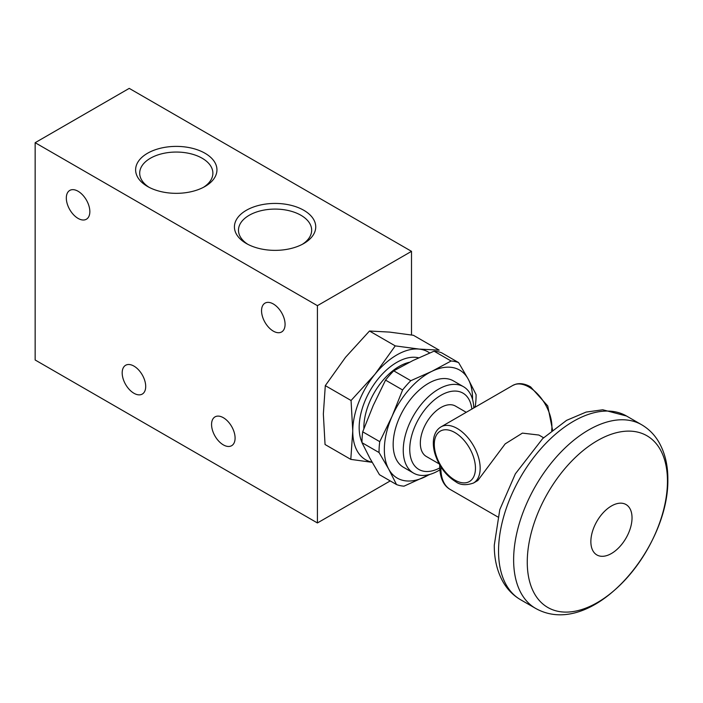 <?xml version="1.0" encoding="UTF-8"?>
<svg xmlns="http://www.w3.org/2000/svg" width="703" height="703" viewBox="0 0 703 703"><rect width="100%" height="100%" fill="white"/><g stroke="black" fill="none" stroke-linecap="round" stroke-linejoin="round"><path stroke-width="1.05" d="M466.247 412.31L455.465 406.079A29.104 16.802 120 0 0 440.913 407.52A29.104 16.802 120 0 0 421.897 433.171A29.104 16.802 120 0 0 426.352 456.493L439.147 463.875M471.845 409.076A44.078 25.449 120 0 0 441.071 395.209A44.078 25.449 120 0 0 409.752 448.488A44.078 25.449 120 0 0 439.7 467.943M439.797 469.903A49.895 28.805 -60 0 1 438.356 470.755A49.895 28.805 -60 0 1 413.584 473.128A49.895 28.805 -60 0 1 405.974 433.022A49.895 28.805 -60 0 1 438.716 389.067A49.895 28.805 -60 0 1 463.479 386.703A49.895 28.805 -60 0 1 473.787 407.951M463.479 386.703L453.4 380.877A49.895 28.805 120 0 0 428.628 383.249A49.895 28.805 120 0 0 395.886 427.204A49.895 28.805 120 0 0 403.504 467.302L413.584 473.128M393.75 370.841A68.613 39.614 120 0 0 389.559 375.314A68.613 39.614 120 0 0 385.552 380.121L402.599 389.963L392.063 416.325A62.374 36.011 -60 0 1 409.401 389.163A62.374 36.011 -60 0 1 431.835 371.36L410.807 380.692L393.75 370.841L413.021 360.498L434.059 351.166L451.106 361.008L431.835 371.36A62.374 36.011 -60 0 1 468.224 379.128L458.611 362.607L441.563 352.765A68.613 39.614 120 0 0 434.059 351.166M402.599 389.963A68.613 39.614 -60 0 1 406.615 385.156A68.613 39.614 -60 0 1 410.807 380.692M473.444 483.058C466.001 485.58 460.034 485.105 455.562 481.617C445.772 475.448 438.892 466.133 434.929 453.69C433.268 447.925 432.899 442.653 433.804 437.881C434.832 432.811 437.24 429.146 441.009 426.879A32.435 18.726 60 0 1 457.231 428.487A32.435 18.726 60 0 1 478.418 457.064A32.435 18.726 60 0 1 473.444 483.058L477.812 480.536L505.185 443.874L522.399 433.118L538.893 435.043L543.568 437.741M395.244 345.885L369.488 331.016L389.62 332.097L413.408 335.287L439.164 350.156L419.023 349.075A62.303 35.967 120 0 0 374.971 374.242L395.244 345.885L419.023 349.075A62.303 35.967 120 0 1 429.665 352.976M369.488 331.016L345.568 357.265L325.304 385.631L351.061 400.499L374.971 374.242A62.303 35.967 120 0 0 352.757 430.992L351.061 400.499M325.304 385.631L323.354 414.023L325.05 444.516L350.797 459.384L352.757 430.992A62.303 35.967 120 0 0 372.08 462.196M372.151 462.328L350.797 459.384M474.666 407.45L475.377 405.508A68.613 39.614 -60 0 0 476.08 394.629L468.224 379.128A62.374 36.011 -60 0 1 472.548 399.453M396.518 484.552L379.471 474.71L369.857 458.189L362.01 442.697L379.058 452.539L388.671 469.059L396.518 484.552A68.613 39.614 -60 0 0 404.032 486.16L429.911 474.402M429.164 474.604A62.374 36.011 -60 0 1 425.06 476.827A62.374 36.011 -60 0 1 388.671 469.059A62.374 36.011 -60 0 1 392.063 416.325L379.761 441.66L362.704 431.818L373.249 405.455L385.552 380.121M362.704 431.818A68.613 39.614 120 0 0 362.01 442.697M379.058 452.539A68.613 39.614 -60 0 1 379.761 441.66M451.106 361.008A68.613 39.614 -60 0 1 458.611 362.607M203.518 187.288A36.591 21.125 -0 0 0 212.877 173.184A36.591 21.125 -0 0 0 190.285 153.658A36.591 21.125 -0 0 0 150.407 158.245A36.591 21.125 -0 0 0 139.695 173.184A36.591 21.125 -0 0 0 149.045 187.288M147.533 153.263A40.66 23.471 -0 0 0 147.533 186.462A40.66 23.471 -0 0 0 205.03 186.462A40.66 23.471 -0 0 0 205.039 186.462A40.66 23.471 -0 0 0 205.03 153.263A40.66 23.471 -0 0 0 147.533 153.263M302.316 244.328A36.591 21.125 -0 0 0 311.666 230.215A36.591 21.125 -0 0 0 289.082 210.698A36.591 21.125 -0 0 0 249.205 215.276A36.591 21.125 -0 0 0 238.484 230.215A36.591 21.125 -0 0 0 247.843 244.328M246.331 210.302A40.66 23.471 -0 0 0 246.331 243.493A40.66 23.471 -0 0 0 303.828 243.493L303.828 243.493A40.66 23.471 -0 0 0 303.828 210.302A40.66 23.471 -0 0 0 246.331 210.302M285.075 324.338A16.635 9.605 -120 0 0 277.817 307.598A16.635 9.605 -120 0 0 264.996 303.142A16.635 9.605 -120 0 0 261.551 310.761A16.635 9.605 -120 0 0 268.81 327.493A16.635 9.605 -120 0 0 281.631 331.957A16.635 9.605 -120 0 0 285.075 324.338M89.843 211.621A16.635 9.605 -120 0 0 82.576 194.88A16.635 9.605 -120 0 0 69.764 190.425A16.635 9.605 -120 0 0 66.319 198.044A16.635 9.605 -120 0 0 73.578 214.775A16.635 9.605 -120 0 0 86.399 219.231A16.635 9.605 -120 0 0 89.843 211.621M145.706 386.474A16.635 9.605 -120 0 0 138.447 369.734A16.635 9.605 -120 0 0 125.626 365.279A16.635 9.605 -120 0 0 122.181 372.889A16.635 9.605 -120 0 0 129.44 389.629A16.635 9.605 -120 0 0 142.261 394.084A16.635 9.605 -120 0 0 145.706 386.474M235.092 438.074A16.635 9.605 -120 0 0 227.834 421.334A16.635 9.605 -120 0 0 215.013 416.879A16.635 9.605 -120 0 0 211.568 424.498A16.635 9.605 -120 0 0 218.826 441.238A16.635 9.605 -120 0 0 231.647 445.693A16.635 9.605 -120 0 0 235.092 438.074M411.51 334.98L411.51 251.34L317.413 305.664L35.15 142.7L35.15 359.989L317.413 522.953L390.227 480.922M411.51 251.34L129.238 88.376L35.15 142.7M317.413 305.664L317.413 522.953M362.001 442.459A53.226 30.73 -60 0 1 397.002 362.256A53.226 30.73 -60 0 1 418.654 357.818M409.462 362.265A49.895 28.805 120 0 0 399.339 366.333A49.895 28.805 120 0 0 363.89 428.602M551.644 430.64A32.435 18.726 -120 0 0 528.972 387.063A32.435 18.726 -120 0 0 512.751 385.455L515.809 384.172C520.448 382.977 525.387 383.882 530.633 386.896L547.742 405.939L552.523 429.937M454.876 480.087A29.104 16.802 -120 0 0 475.456 468.207A29.104 16.802 -120 0 0 454.876 432.556A29.104 16.802 -120 0 0 434.296 444.445A29.104 16.802 -120 0 0 454.876 480.087M590.863 541.626A29.104 16.802 -60 0 1 611.443 505.975A29.104 16.802 -60 0 1 632.032 517.865A29.104 16.802 -60 0 1 611.443 553.507A29.104 16.802 -60 0 1 590.863 541.626M527.259 562.084A99.141 57.242 -60 0 1 597.357 440.667A99.141 57.242 -60 0 1 667.463 481.142A99.141 57.242 -60 0 1 597.357 602.559A99.141 57.242 -60 0 1 527.259 562.084M641.628 424.735C648.86 428.979 654.651 434.841 658.983 442.328C664.95 452.908 667.912 465.201 667.85 479.218C669.054 548.92 591.698 639.906 535.589 608.385A106.03 61.223 -60 0 1 513.629 559.852A106.03 61.223 -60 0 1 559.913 453.136A106.03 61.223 -60 0 1 641.628 424.735L626.531 416.018L602.77 409.779L586.109 412.081L566.592 420.35L542.698 438.575L515.369 473.822L499.798 509.631L494.279 545.194C494.218 559.272 497.197 571.609 503.216 582.207C507.548 589.632 513.304 595.45 520.501 599.677A106.03 61.223 -60 0 1 498.541 551.134A106.03 61.223 -60 0 1 544.825 444.428A106.03 61.223 -60 0 1 626.531 416.018M497.829 516.96L450.386 489.569A45.739 26.406 -60 0 1 440.913 468.629A45.739 26.406 -60 0 1 440.939 466.933M450.386 489.569C443.672 485.861 440.113 478.312 439.691 466.933L439.735 464.938M535.589 608.385L520.501 599.677M441.009 426.879L512.751 385.455"/></g></svg>
